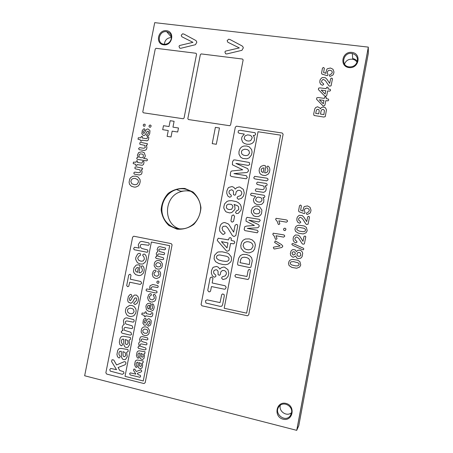 <?xml version="1.0" encoding="UTF-8"?>
<svg xmlns="http://www.w3.org/2000/svg" width="453" height="453" viewBox="0 0 453 453"><rect width="100%" height="100%" fill="white"/><g stroke="black" fill="none" stroke-linecap="round" stroke-linejoin="round"><path stroke-width="0.68" d="M300.645 205.045L299.614 205.554L299.422 206.149L298.572 210.866L299.082 211.789L304.303 213.612L305.096 212.768L304.354 210.424L304.592 209.252L305.843 208.233L307.225 208.193L308.918 209.071L309.342 210.679L308.351 212.1L306.902 212.689C306.183 213.403 306.262 214.003 307.151 214.484L309.931 213.255L310.667 211.936L311.013 210.13L310.045 207.304L307.462 205.894L304.507 206.511L303.94 206.981L302.904 210.328L303.097 211.143L300.65 210.249L301.404 205.872L300.645 205.045M295.571 227.004L294.931 229.309L295.56 231.398L298.334 233.204L303.148 233.946L306.098 232.74L307.219 230.651L306.381 227.417L304.223 225.973L298.759 225.192L296.596 225.951L295.571 227.004M296.777 229.677L297.055 227.944L298.906 227.355L303.867 228.255L305.237 229.11L305.565 229.881L305.163 231.138L303.25 231.715L299.212 231.092L296.777 229.677M292.814 243.459L292.032 243.805L291.885 244.49L293.023 245.418L301.936 249.456L303.182 249.807L303.618 249.473L303.765 248.765L303.312 248.187L292.814 243.459M290.99 251.16L290.322 253.578L290.696 255.503L292.825 257.168L293.487 257.23L295.594 256.024L296.913 258.136L298.193 258.629L300.713 258.221L302.089 256.681L302.706 253.414L302.327 252.038L301.019 250.605L299.71 250.13L297.864 250.311L296.426 251.596L295.248 249.909L293.057 249.541L291.913 250.073L290.99 251.16M297.938 256.155L296.908 255.039L297.293 253.023L298.674 252.349L300.35 252.865L300.871 255.299L299.71 256.296L297.938 256.155M292.898 254.914L291.992 253.068L293.085 251.749L294.609 251.947L295.288 252.978L295.135 254.15L293.363 255.062L292.898 254.914M289.122 261.16L288.476 263.47L289.11 265.577L291.874 267.429L296.687 268.233L299.643 267.055L300.758 264.96L299.926 261.698L297.774 260.226L292.31 259.371L290.141 260.113L289.122 261.16M290.322 263.861L290.231 262.921L290.922 261.868L293.487 261.619L298.017 262.791L299.008 263.759L299.082 264.648L297.978 265.843L295.724 265.905L291.715 264.954L290.322 263.861M299.144 215.322L297.355 217.044L296.891 218.527L296.857 220.379L297.859 222.327L299.501 223.204L300.701 222.429L300.537 221.664L298.81 220.277L298.544 218.878L299.693 217.457L300.662 217.378L302.434 218.623L305.826 223.912L306.67 224.49L308.08 224.178L309.507 217.027L308.725 216.279L307.678 216.845L306.709 221.602L303.906 217.197L302.281 215.566L299.144 215.322M295.435 234.965L293.646 236.681L293.182 238.165L293.148 240.022L294.15 241.981L295.792 242.876L296.987 242.106L296.823 241.336L295.101 239.931L294.835 238.527L295.985 237.112L296.953 237.038L298.725 238.301L302.111 243.623L302.955 244.212L304.365 243.912L305.798 236.743L305.016 235.99L303.969 236.551L302.995 241.313L300.197 236.874L298.572 235.232L295.435 234.965M323.589 67.486L322.559 68.029L322.372 68.618L321.539 73.261L322.049 74.139L327.27 75.674L328.057 74.807L327.366 72.916L327.547 71.404L328.793 70.351L330.175 70.249L331.873 71.025L332.298 72.576L331.313 74.009L329.869 74.649C329.15 75.379 329.235 75.962 330.124 76.387L332.898 75.062L333.629 73.737L333.969 71.959L332.995 69.252L330.407 67.995L327.457 68.731L326.89 69.218L325.86 72.537L326.058 73.324L323.612 72.565L324.354 68.256L323.589 67.486M318.623 88.154L318.385 89.592L324.665 95.991L325.679 96.308L326.749 95.436L327.644 90.962L329.858 91.121L330.577 90.306L330.209 89.349L328.023 88.924L328.068 87.508L327.423 87.106L326.59 87.389L326.166 88.68L319.914 87.859L318.623 88.154M325.786 90.719L325.152 94.077L321.2 90.113L325.786 90.719M316.794 97.82L316.562 99.264L322.836 105.691L323.844 106.013L324.92 105.147L325.809 100.668L328.029 100.832L328.748 100.017L328.38 99.06L326.194 98.629L326.239 97.208L325.594 96.806L324.761 97.084L324.337 98.38L318.085 97.537L316.794 97.82M323.952 100.419L323.323 103.777L319.371 99.796L323.952 100.419M322.117 77.582L320.339 79.349L319.875 80.815L319.846 82.622L320.854 84.473L322.496 85.255L323.691 84.445L323.527 83.703L321.8 82.429L321.528 81.081L322.678 79.643L323.64 79.518L325.413 80.651L328.821 85.645L329.665 86.178L331.075 85.804L332.485 78.76L331.698 78.063L330.656 78.669L329.693 83.352L326.885 79.184L325.254 77.673L322.117 77.582M314.773 108.89L313.674 114.111L314.037 115.487L323.81 117.044L325.248 116.642L326.466 109.881L325.447 107.757L323.023 106.97L321.319 107.661L320.396 108.862L320.141 108.171L317.61 106.761L315.747 107.491L314.773 108.89M323.906 114.575L320.469 114.088L321.137 110.838L321.681 109.858L322.513 109.416L323.601 109.558L324.416 110.589L323.906 114.575M319.223 110.86L318.708 113.839L315.701 113.42L316.268 110.662L317.026 109.354L318.708 109.496L319.223 110.86M276.064 218.312L275.645 219.501L277.225 221.46L278.21 224.184L278.776 224.558L279.852 223.844L278.838 220.849L286.477 222.196L287.576 221.291L287.225 220.288L286.154 219.869L276.064 218.312M283.799 228.567L283.567 229.796L284.207 230.503L285.231 230.56L286.007 229.11L284.988 228.136L283.799 228.567M273.233 233.187L272.819 234.382L274.399 236.353L275.379 239.088L275.945 239.461L277.021 238.754L276.013 235.741L283.646 237.14L284.744 236.234L284.399 235.226L283.329 234.801L273.233 233.187M273.601 247.145L273.335 247.723L274.099 248.969L274.869 248.929L281.902 247.491L282.842 246.087L281.426 244.512L275.248 240.888L274.609 242.457L280.158 245.939L273.601 247.145M256.217 188.776L255.316 189.824L255.52 190.838L256.121 191.262L263.555 192.355L265.09 191.636L265.922 190.475L266.268 188.148L265.135 185.821L266.234 185.838C267.123 185.413 267.344 184.773 266.908 183.907L265.849 183.374L257.48 182.134L256.591 183.154L257.049 184.422L263.357 185.9L264.195 186.908L264.133 188.793L263.352 189.445L262.1 189.564L256.217 188.776M260.951 166.353L259.478 168.476L259.093 170.611L259.597 172.91L260.583 174.15L262.372 175.147L264.682 175.526L265.758 175.424L268.318 174.026L269.405 172.225L269.869 169.92L269.648 168.159L268.646 166.5L267.876 166.087L266.981 166.5L266.834 167.225L267.853 169.133L268 170.787L266.913 172.423L265.492 172.87L264.66 172.831L265.622 167.797L265.447 165.815L263.771 165.322L260.951 166.353M261.375 171.523L261.217 169.218L262.508 168.08L264.042 167.944L263.153 172.582L261.375 171.523M254.677 176.336L253.748 177.769L254.246 178.635L255.101 178.952L266.726 180.86L268.063 179.779L267.848 178.748L266.726 178.171L254.677 176.336M251.591 193.171L250.554 194.19L251.047 195.407L255.656 196.37L253.714 198.737L253.431 200.441L254.263 202.853L256.596 204.416L258.912 204.835L261.84 204.207L263.674 202.242L263.873 199.382L262.916 197.638L263.957 197.65C265.101 196.891 265.135 196.104 264.059 195.288L251.591 193.171M255.747 200.402L255.566 199.762L256.772 197.474L258.323 197.078L261.041 197.808L261.608 198.318L262.055 200.186L260.911 201.772L259.371 202.157L257.446 201.823L255.747 200.402M252.168 208.318L251.375 210.402L251.341 212.599L253.544 215.781L255.617 216.534L257.808 216.562C259.597 216.183 260.843 215.135 261.545 213.42L261.902 210.067L259.665 206.868L257.61 206.126L255.418 206.109L252.797 207.502L252.168 208.318M253.986 212.904L253.306 210.747L255.22 208.788L257.1 208.788L259.399 209.92L259.92 211.942L258.697 213.623L256.132 213.873L253.986 212.904M244.75 226.693L244.161 229.473L244.852 230.6L257.236 232.814L258.17 231.398L257.304 230.3L247.293 228.403L257.355 227.757L258.153 227.587L259.184 226.33L259.048 225.22L258.408 224.563L248.873 220.141L258.889 221.964L260.249 220.492L259.75 219.597L258.873 219.258L246.993 217.321L246.121 218.771L246.013 221.183L254.416 225.447L246.63 226.075L244.75 226.693M241.545 242.429L240.781 245.532L241.092 248.306L243.873 251.63L247.734 252.819L249.671 252.791L252.921 251.404L254.575 249.19L255.373 245.039L254.671 242.4L252.174 239.897L249.331 238.895L245.43 238.986L243.131 240.237L241.545 242.429M244.427 248.493L243.091 245.724L243.703 243.471L244.665 242.429L246.868 241.692L248.771 241.823L250.707 242.457L252.032 243.437L252.967 245.328L252.944 246.743L251.166 249.309L248.408 249.88L246.143 249.439L244.427 248.493M238.623 258.295L237.519 263.98L237.989 265.073L249.682 267.598L250.917 267.213L252.298 260.588L251.585 257.655L249.546 255.611L246.364 254.461L242.887 254.388L240.367 255.56L238.623 258.295M249.32 264.546L240.039 262.689L240.702 259.614L241.443 258.187L242.655 257.417L244.439 257.213L246.993 257.7L248.646 258.538L249.869 260.441L249.32 264.546M235.945 274.422L234.971 275.537L235.198 276.664L235.86 277.157L248.068 279.518L249.082 278.091L250.435 270.532C250.135 269.541 249.529 269.269 248.618 269.722L248.08 270.735L246.981 276.483L235.945 274.422M244.994 135.934L244.19 138.239L244.41 139.02L246.494 140.719L248.873 141.076L250.769 140.566L252.225 137.769L251.63 136.308L250.039 135.249L247.581 134.869L244.994 135.934M242.179 150.198L241.387 151.778L241.823 153.969L243.68 155.249L246.07 155.628L248.018 155.169L249.529 153.074L248.89 150.606L247.293 149.581L244.779 149.19L242.179 150.198M226.687 205.22L226.336 207.729L227.327 208.918L229.065 209.603L231.642 209.269L232.961 206.772L232.474 205.368L231.24 204.331L228.193 204.173L226.687 205.22M226.993 247.91L227.95 242.916L221.426 241.647L226.993 247.91M217.044 255.775L216.5 256.947L216.619 258.312L218.589 259.909L222.208 260.951L225.821 261.404L227.514 261.2L228.895 260.084L229.008 258.142L228.238 257.157L226.749 256.33L219.682 254.937L218.052 255.152L217.044 255.775M236.506 126.177L235.317 127.157L201.075 304.563L201.987 305.815L247.491 315.792L248.714 314.846L283.119 134.179L282.162 133.001L236.506 126.177M246.636 313.159L224.184 308.255L258.04 131.749L280.566 135.141L246.636 313.159M238.097 132.418L238.403 130.73L240.152 130.277L255.079 132.74L255.617 134.207L255.379 134.801L254.529 135.424L253.244 135.441L254.139 136.834L254.512 139.966L253.618 142.038L251.908 143.533L249.592 144.297L246.913 144.264L244.263 143.442L242.582 142.072L241.557 139.128L241.908 137.032L244.309 134.077L239.093 133.233L238.097 132.418M240.662 157.219L238.963 154.099L239.014 151.404L239.988 148.827C240.945 147.327 242.276 146.393 243.997 146.03L246.698 145.996L249.224 146.857L251.619 149.53L252.078 152.01L251.528 154.852L249.224 157.831L246.919 158.805L242.848 158.482L240.662 157.219M230.254 175.702L230.611 172.055L231.591 171.002L242.729 169.801L232.395 164.767L232.531 161.806L233.601 160.005L234.858 159.915L249.309 162.48L249.745 164.507L248.25 165.413L235.917 163.42L247.649 168.618L248.601 170.77L247.327 172.344L246.347 172.565L233.958 173.601L246.273 175.69L247.31 177.508L246.189 178.788L231.647 176.557L230.254 175.702M226.749 193.386L226.845 190.951L228.102 188.091L228.754 187.423L232.015 186.534L233.907 187.389L235.22 189.099L236.596 187.774L238.991 186.953L239.864 187.021L243.329 189.388L244.246 192.853L243.527 195.979L241.506 198.34L238.346 199.309L237.117 198.108L237.134 197.463L237.729 196.613L240.628 195.622L241.777 193.799C241.936 191.947 241.132 190.792 239.371 190.345L237.751 190.419L236.228 191.829L235.6 194.643L234.858 195.22L233.499 194.631L233.465 191.455L232.848 190.351L231.596 189.773L229.535 190.509L229.014 191.67L229.127 193.329L231.149 195.152L231.33 195.804L231.115 196.642L229.643 197.248L227.887 196.092L226.749 193.386M225.452 211.279L223.878 208.312L223.776 207.117L224.524 203.958L226.942 201.466L228.697 200.843L231.483 200.645L236.172 201.579L238.306 202.599L240.464 204.654L241.341 207.219L241.217 209.229L240.956 210.237L238.335 213.295L236.551 213.584L235.509 212.57L236.421 210.821L237.706 210.413L238.737 209.416L238.589 206.789L237.327 205.628L234.025 204.445L234.614 205.362L235.033 208.59L234.716 209.66L231.76 212.536L229.631 212.921L226.353 211.981L225.452 211.279M217.434 240.645L217.247 240.152L218.238 238.227L228.533 239.88L229.161 237.972L230.356 237.615L231.262 238.267L231.183 240.396L234.292 241.194L234.801 242.666L233.765 243.833L230.6 243.425L229.252 250.079L228.969 250.605L227.134 251.268L226.262 250.747L217.434 240.645M215.566 261.675L214.082 258.867L214.456 255.356L217.361 252.321L218.499 251.93L222.242 251.806L227.287 252.978L228.544 253.584L231.307 256.879L231.494 259.897L231.155 261.053L230.617 262.066L227.921 264.224L225.645 264.688L223.244 264.575L218.788 263.521L215.566 261.675M211.358 273.216L211.455 270.747L212.717 267.882L213.369 267.225L216.63 266.415L218.516 267.338L219.824 269.105L221.2 267.802L223.595 267.038L224.467 267.128L227.927 269.626L228.833 273.165L228.108 276.313L226.087 278.652L222.927 279.546L221.704 278.295L221.721 277.644L222.315 276.794L225.215 275.871L226.364 274.059C226.528 272.179 225.724 270.99 223.963 270.486L222.349 270.515L220.826 271.902L220.192 274.733L219.45 275.299L218.091 274.665L218.063 271.443L217.451 270.311L216.206 269.688L214.144 270.373L213.618 271.534L213.731 273.221L215.747 275.124L215.928 275.798L215.713 276.641L214.235 277.208L212.485 275.985L211.358 273.216M208.952 291.879L207.808 290.583L207.859 289.756L210.016 278.561L210.407 277.553L211.817 277.026L212.955 278.306L212.168 282.972L225.056 285.747L226.183 287.259L225.368 288.969L224.382 289.218L211.477 286.556L210.577 290.956L210.084 291.653L208.952 291.879M219.631 230.305L219.705 227.599L220.39 225.43C221.307 223.601 222.763 222.638 224.762 222.542L228.153 223.844L229.099 224.813L233.657 232.146L235.107 225.181L236.608 224.354L237.514 224.931L237.689 226.2L235.837 235.503L234.003 236.54L232.372 235.526L227.599 227.763L225.741 226.138L223.119 226.364L222.055 228.114L222.904 230.77L224.852 232.202L225.079 233.329L223.363 234.456L222.582 234.218L219.943 231.443L219.631 230.305M205.9 303.023L205.452 300.775L207.044 299.835L220.056 302.593L221.698 294.665L222.627 293.929L224.15 294.614L224.28 296.047L222.638 304.62L221.806 306.2L220.067 306.358L205.9 303.023M230.917 220.956L231.947 215.605L233.448 214.886L234.586 216.319L233.55 221.426L232.049 222.163L230.917 220.956M201.211 53.918L200.345 54.654L187.819 118.703L188.476 119.552L229.682 125.719L230.571 124.988L243.148 59.875L242.463 59.037L201.211 53.918M225.368 51.155L224.931 52.095L225.628 53.782L226.732 53.964L241.919 50.328L243.346 47.808L242.683 46.404L241.783 45.77L230.073 39.558L228.635 39.196L227.163 40.64L227.791 42.208L239.326 47.922L225.368 51.155M219.479 127.995L215.379 127.372L212.225 143.635L216.319 144.281L219.479 127.995M156.466 256.398L155.532 257.242L156.132 258.391L162.208 259.671L163.448 259.365L163.709 258.822L163.335 257.746L158.097 256.188L157.706 255.617L157.791 254.388L158.827 253.867L163.935 254.699L164.677 253.856L164.314 252.768L159.558 251.534L158.652 249.824L159.756 248.946L164.564 249.813L165.543 249.218L165.481 248.034L159.898 246.636L158.131 247.1L157.117 249.609L157.893 251.602L156.817 252.355L156.245 253.674L156.919 256.455L156.466 256.398M157.384 260.543C155.974 260.82 154.988 261.664 154.439 263.063L154.133 265.769L155.826 268.403L157.44 269.042L159.156 269.099C160.56 268.816 161.545 267.983 162.106 266.596L162.417 263.867L160.702 261.228L159.099 260.588L157.384 260.543M156.2 266.058L155.69 264.292L157.202 262.723L158.675 262.751L160.464 263.708L160.849 265.362L159.875 266.715L157.871 266.879L156.2 266.058M153.278 271.2L152.253 274.139L153.103 276.908L154.903 278.165L156.625 278.516L159.416 277.423L160.266 276.024L160.645 274.15L160.475 272.593L159.569 271.087L158.805 270.679L157.723 271.409L158.703 273.046L159.031 274.665L157.163 276.296L154.733 275.656L153.907 273.612L154.394 272.61L156.025 271.5L155.753 270.226L154.615 270.175L153.278 271.2M157.089 281.358L156.857 282.547L157.429 283.238L158.374 283.312L159.111 281.925L158.182 280.962L157.089 281.358M146.761 288.929L146.008 290.096L146.664 290.979L155.73 293L157.055 292.576L156.823 291.12L152.463 289.977C151.285 289.473 150.906 288.584 151.336 287.315L152.774 286.726L157.661 287.542L158.244 286.755L157.887 285.69L152.814 284.473L150.073 285.735L149.66 287.746L150.39 289.58L146.761 288.929M148.663 294.761L147.638 297.706L148.482 300.492L150.283 301.766L152.004 302.134L154.796 301.064L155.645 299.665L156.025 297.785L155.855 296.222L154.949 294.705L154.19 294.286L153.103 295.011L154.088 296.664L154.411 298.289L152.542 299.914L150.119 299.252L149.286 297.191L149.773 296.188L151.404 295.09L151.132 293.804L149.994 293.748L148.663 294.761M147.791 303.487L146.41 304.863L145.883 306.336L146.404 309.665L148.284 311.166L150.09 311.562L152.944 310.464L153.81 309.02L154.201 307.134L153.578 304.609L152.689 303.884L151.981 304.19L152.559 308.3L151.342 309.314L150.102 309.337L150.94 303.855L150.034 303.165L147.791 303.487M147.553 308.125L147.451 306.211L148.471 305.322L149.671 305.271L148.929 309.071L147.553 308.125M142.083 313.029L141.783 314.518L144.314 315.441L144.331 316.449L144.807 316.828L145.589 316.449L145.781 315.775L151.115 316.823L152.367 316.018L152.848 314.178L152.655 312.83L151.415 312.763L150.809 314.552L146.206 313.612L146.308 312.219L145.804 311.743L145.028 312.117L144.739 313.278L142.083 313.029M143.38 319.954L142.899 323.278L144.213 325.124L145.453 325.26L146.33 324.727L148.414 321.222L149.445 321.064L149.875 322.004L149.53 323.499L147.61 325.107L148.256 326.2L150.056 325.486L150.945 323.872L151.228 321.001L151.087 320.418L149.224 318.759L148.165 318.855L147.225 319.642L145.311 323.04L144.399 322.949L144.224 321.698L144.569 320.866L145.962 319.778L146.093 319.037L145.458 318.329L144.762 318.414L143.38 319.954M144.399 326.856C142.989 327.106 142.01 327.932 141.455 329.337L141.143 332.072L142.831 334.767L144.445 335.458L146.155 335.554C147.559 335.305 148.544 334.484 149.105 333.091L149.422 330.339L147.712 327.627L146.115 326.947L144.399 326.856M143.205 332.411L142.701 330.611L144.213 329.059L146.466 329.382L147.468 330.135L147.854 331.817L146.88 333.159L144.875 333.278L143.205 332.411M138.839 346.375L137.905 347.208L138.499 348.391L144.564 349.892L145.804 349.62L146.064 349.076L145.696 347.972L140.464 346.217L140.079 345.628L140.17 344.376L141.206 343.884L146.302 344.897L147.044 344.065L146.681 342.949L141.936 341.539L141.036 339.773L142.14 338.912L146.936 339.948L147.921 339.376L147.655 337.955L142.287 336.573L140.521 336.992L139.507 339.501L140.277 341.556L139.201 342.287L138.624 343.601L139.292 346.449L138.839 346.375M137.038 352.281L136.41 355.48L137.361 357.864L138.346 358.221L138.986 357.496L137.955 355.52L137.978 354.257L138.878 353.029L139.796 353.068L139.943 357.542L140.362 358.6L142.259 359.563L143.867 358.68L144.496 355.599L143.952 353.912L144.903 353.436L144.977 351.76L139.026 350.809L137.661 351.335L137.038 352.281M141.194 356.443L141.059 353.374L143.018 354.473L143.142 356.602L142.225 357.309L141.194 356.443M135.237 361.477L134.609 364.676L135.555 367.072L136.54 367.428L137.18 366.704L136.155 364.722L136.177 363.459L137.078 362.23L137.995 362.27L138.142 366.754L138.556 367.813L140.453 368.787L142.061 367.904L142.689 364.818L142.151 363.13L143.103 362.66L143.176 360.979L137.219 360.005L135.86 360.531L135.237 361.477M139.394 365.656L139.252 362.581L141.217 363.691L141.342 365.82L140.424 366.528L139.394 365.656M130.317 372.876L129.581 373.691L130.311 374.965L139.977 377.304L140.702 376.075L140.068 375.226L138.114 374.693L137.333 373.312L141.126 371.924L141.738 371.194L141.325 370.09L140.509 369.92L136.257 371.511L134.762 369.116L133.839 369.099L133.516 370.339L135.855 374.127L130.317 372.876M136.891 267.621L135.368 269.439L135.702 271.234L137.469 272.423L138.431 267.536L136.891 267.621M128.12 308.889L127.452 310.214L127.786 312.134L129.275 313.323L131.223 313.765L132.814 313.459L134.065 311.721L133.573 309.558L132.287 308.595L130.243 308.136L128.12 308.889M127.061 340.146L125.288 339.529L125.464 343.487L125.94 344.342L127.129 344.523L128.103 343.204L127.803 340.933L127.061 340.146M124.677 352.292L122.905 351.67L123.074 355.633L123.55 356.488L124.739 356.675L125.719 355.362L125.419 353.085L124.677 352.292M133.76 236.211L132.627 237.134L105.86 372.825L106.704 374.07L144.037 383.561L145.198 382.66L172.089 244.83L171.211 243.629L133.76 236.211M143.267 380.962L125.017 376.335L151.381 242.032L169.688 245.679L143.267 380.962M134.111 249.711L133.663 248.369L134.598 247.281L139.252 248.046L138.318 245.707L138.403 244.382L140.085 241.84L141.761 241.404L148.884 242.91L149.343 244.269L148.584 245.294L141.676 244.354L140.775 244.705L140.249 245.781L140.379 247.151L141.914 248.516L147.502 249.897L147.967 251.273L147.208 252.298L134.111 249.711M137.44 262.734L135.736 259.535L135.702 258.51L135.843 257.372L137.57 254.139L138.737 253.391L140.198 253.448L140.543 255.09L138.975 256.109L137.825 257.825L137.774 258.589L138.884 260.447L141.342 261.262L143.142 260.928L144.399 259.139L143.98 257.055L142.712 255.373L142.91 254.507L144.116 254.008L145.09 254.529L145.957 255.679L146.444 257.429L146.325 259.637L145.498 261.885L143.284 263.776L142.344 264.042L140.119 263.969L137.44 262.734M133.493 271.29L133.845 267.933L136.013 265.277L136.727 264.971L138.958 264.846L140.056 265.696L138.975 272.746L140.56 272.695L142.129 271.375L142.418 269.784L141.234 266.874L141.398 266.109L142.65 265.849L143.794 267.242L144.241 269.846L143.737 272.276L143.244 273.318L140.996 275.265L138.952 275.605L135.69 274.637L133.895 272.644L133.493 271.29M126.693 285.6L128.743 274.982L130.085 274.19L131.002 275.265L130.322 279.19L140.821 281.511L141.693 283.21L140.243 284.427L129.728 282.208L128.771 286.256L127.621 286.687L126.693 285.6M127.633 300.079L128.352 296.5L130.13 294.507L131.019 294.393L131.829 295.299L131.664 296.251L129.875 297.661L129.433 298.742L129.649 300.345L130.475 300.65L133.284 296.064L134.496 295.045L136.534 295.124L138.239 297.015L138.454 299.456L138.052 301.466L136.908 303.55L135.028 304.535L133.76 303.572L133.771 303.091L136.449 300.503L136.681 299.071L136.132 297.864L134.801 298.08L132.718 301.891L130.996 303.306L128.188 302.021L127.633 300.079M126.8 314.886L125.453 312.106L125.526 309.778L126.347 307.598L129.643 305.367L131.84 305.469L133.89 306.33L135.804 308.753L136.149 310.917L135.674 313.351L133.76 315.82L130.826 316.602L128.561 316.081L126.8 314.886M121.449 332.666L121.262 331.613L122.463 330.537L123.046 330.628L122.525 329.756L122.197 326.97L123.324 324.875L124.315 324.32L123.777 323.442L123.426 320.73L124.224 318.872L125.662 317.921L126.908 317.893L133.799 319.631L134.258 321.064L133.295 322.157L126.715 320.905L125.504 321.449L125.39 323.102L126.036 324.037L132.163 325.832L132.871 327.893L131.619 328.618L124.988 327.332L124.048 328.368L124.054 329.563L124.552 330.322L130.883 332.309L131.597 334.359L130.758 335.05L129.801 335.022L122.491 333.289L121.449 332.666M119.326 342.275L120.136 338.153L121.455 336.551L123.471 336.268L130.328 337.428L130.606 339.218L129.009 340.209L129.643 344.569L128.052 347.111C126.931 347.717 125.855 347.615 124.835 346.8L123.85 344.909L123.675 339.144L122.123 339.223L121.342 340.696L121.308 342.321L122.655 344.376L121.8 345.792L120.945 345.616L119.835 344.461L119.326 342.275M116.942 354.393L117.752 350.265L119.071 348.663L121.087 348.391L127.939 349.58L128.216 351.381L126.619 352.36L127.253 356.732L125.662 359.274C124.541 359.88 123.465 359.773 122.446 358.946L121.461 357.049L121.285 351.273L119.739 351.347L118.952 352.813L118.918 354.444L120.272 356.511L119.411 357.927L118.556 357.751L117.446 356.585L116.942 354.393M110.243 371.092L109.768 369.586L110.758 368.436L116.546 369.682L111.557 361.556L112.084 359.727L113.771 360.022L116.591 364.937L124.145 361.726L125.051 361.715L125.792 362.315L125.928 363.482L125.113 364.75L118.097 367.53L119.773 370.492L123.55 371.658L124.02 373.187L122.401 374.337L110.243 371.092M156.081 48.307L155.237 49.032L142.774 111.965L143.408 112.797L183.205 118.754L184.065 118.029L196.585 54.077L195.928 53.25L156.081 48.307M179.45 45.543L179.02 46.466L179.688 48.126L180.753 48.295L195.453 44.7L196.84 42.225L196.206 40.844L195.339 40.226L184.06 34.145L182.672 33.788L181.24 35.209L181.84 36.75L192.955 42.339L179.45 45.543M169.037 126.546L163.476 125.691L162.695 129.677L168.256 130.543L167.112 136.353L171.024 136.97L172.168 131.149L177.689 132.004L178.476 127.995L172.955 127.146L174.105 121.302L170.186 120.708L169.037 126.546M137.112 157.559L136.681 158.239L137.253 159.314L146.636 160.872L147.542 160.062L146.948 158.969L143.539 158.346L144.705 157.395L145.345 155.957L144.286 152.78L142.01 151.789L138.675 152.519L137.344 155.164L138.159 157.446L137.112 157.559M138.856 156.427L139.264 154.467L140.232 153.924L142.338 154.094L143.329 154.779L143.205 157.163L142.248 157.752L140.073 157.587L138.856 156.427M139.575 147.661L138.573 148.55L139.173 149.683L144.213 150.498L146.002 149.875L146.647 148.946L146.936 147.106L146.104 145.277L146.936 145.277L147.474 143.743L141.008 142.418L139.858 142.74L139.767 144.071L140.22 144.411L144.745 145.356L145.305 147.638L143.748 148.273L139.575 147.661M134.739 172.1L133.737 172.984L134.331 174.128L139.371 174.988L141.16 174.382L141.806 173.454L142.095 171.608L141.268 169.762L142.1 169.773L142.633 168.239L136.177 166.846L135.028 167.157L134.932 168.499L135.385 168.839L139.909 169.835L140.47 172.123L138.907 172.752L134.739 172.1M149.241 125.413L149.014 126.568L149.575 127.197L150.492 127.219L151.211 125.849L150.311 124.971L149.241 125.413M142.31 130.492L141.834 133.692L143.12 135.368L144.331 135.413L145.186 134.847L147.219 131.364L148.227 131.149L148.646 132.016L148.307 133.465L146.438 135.13L147.066 136.127L148.827 135.328L149.694 133.731L149.966 130.974L149.83 130.424L148.012 128.963L146.976 129.128L146.064 129.937L144.19 133.307L143.301 133.284L143.131 132.1L143.471 131.279L144.83 130.153L144.954 129.439L144.337 128.805L143.658 128.929L142.31 130.492M138.312 137.746L138.023 139.184L140.492 139.915L140.509 140.877L140.968 141.211L141.732 140.804L141.919 140.147L147.123 140.821L148.346 139.971L148.827 137.655L148.629 136.908L147.418 136.919L147.157 138.425L146.591 138.697L142.338 138.052L142.435 136.71L141.942 136.285L141.189 136.693L140.906 137.82L138.312 137.746M133.482 162.129L133.188 163.573L135.662 164.331L135.674 165.294L136.138 165.634L136.902 165.232L137.089 164.575L142.287 165.3L143.51 164.456L143.98 162.667L143.794 161.381L142.587 161.381L141.993 163.131L137.502 162.468L137.604 161.126L137.112 160.696L136.359 161.098L136.076 162.231L133.482 162.129M129.722 179.054L129.082 182.287L129.564 184.32L131.398 186.268L134.331 187.129L135.809 187.072L138.307 185.923L139.586 184.15L140.215 181.664L139.994 179.433L137.859 176.868L135.702 176.132L132.723 176.268L130.475 177.814L129.722 179.054M131.857 183.782L130.866 181.625L131.359 179.841L132.1 179.003L133.788 178.38L135.243 178.448L137.712 179.665L138.403 181.138L138.369 182.253L136.987 184.303L134.881 184.801L131.857 183.782M143.669 124.298L143.222 125.056L143.516 126.138L144.898 126.166L145.203 124.564L144.779 124.156L143.669 124.298M298.816 425.543L368.312 53.426M352.706 58.567C354.637 58.907 356.188 59.824 357.349 61.319M180.815 191.262L189.507 190.543M368.323 47.118L154.716 22.65L84.654 375.764L296.732 430.35L368.323 47.118M349.031 67.588C339.116 66.444 341.992 51.155 351.885 52.389C361.851 53.471 358.963 68.89 349.031 67.588M283.057 419.189C273.193 416.754 276.183 400.894 286.019 403.419C295.934 405.792 292.938 421.794 283.057 419.189M176.936 229.156L168.89 225.52C164.49 221.268 161.902 216.03 161.138 209.801C161.647 203.516 164.009 198.046 168.205 193.391C173.239 189.722 178.793 188.08 184.875 188.465L192.978 191.981C197.474 196.194 200.135 201.455 200.956 207.763C200.458 214.144 198.063 219.688 193.776 224.388C188.646 228.052 183.035 229.637 176.936 229.156M163.675 44.853C155.028 43.856 157.854 29.598 166.478 30.679C175.169 31.614 172.333 45.991 163.675 44.853M296.76 430.186L298.787 425.701L368.346 53.233L368.283 47.316M296.8 430.197L368.323 47.322M357.417 61.013C357.785 57.14 356.086 54.649 352.309 53.545C343.312 51.421 339.909 66.059 349.201 66.908C353.487 67.021 356.222 65.051 357.417 61.013M291.522 412.904C293.182 405.899 283.114 400.746 279.082 406.477C273.233 413.334 285.22 423.227 290.328 415.684L291.522 412.904M171.302 38.686C171.698 34.943 170.169 32.622 166.721 31.721C158.969 30.192 156.07 43.55 164.009 44.235C167.746 44.309 170.181 42.457 171.302 38.686M200.169 212.361C203.369 198.391 189.547 185.266 176.523 189.547C166.104 192.429 159.513 204.665 162.684 215.175C165.679 225.747 177.718 231.76 187.859 227.548C194.433 224.631 198.533 219.563 200.169 212.361M357.038 62.304C356.081 60.696 354.654 59.683 352.757 59.264C348.816 58.828 346.052 60.413 344.478 64.032M280.294 405.288C278.538 411.528 287.021 417.077 291.568 412.615M171.427 37.571C167.236 37.746 164.881 39.983 164.365 44.269M191.183 191.432C187.955 190.588 184.716 190.622 181.472 191.523C163.907 195.605 162.446 223.827 179.637 228.924M352.757 59.264L352.309 53.545M291.228 413.98L290.328 415.684M171.427 37.18L166.721 31.721M181.472 191.523L176.523 189.547"/></g></svg>
